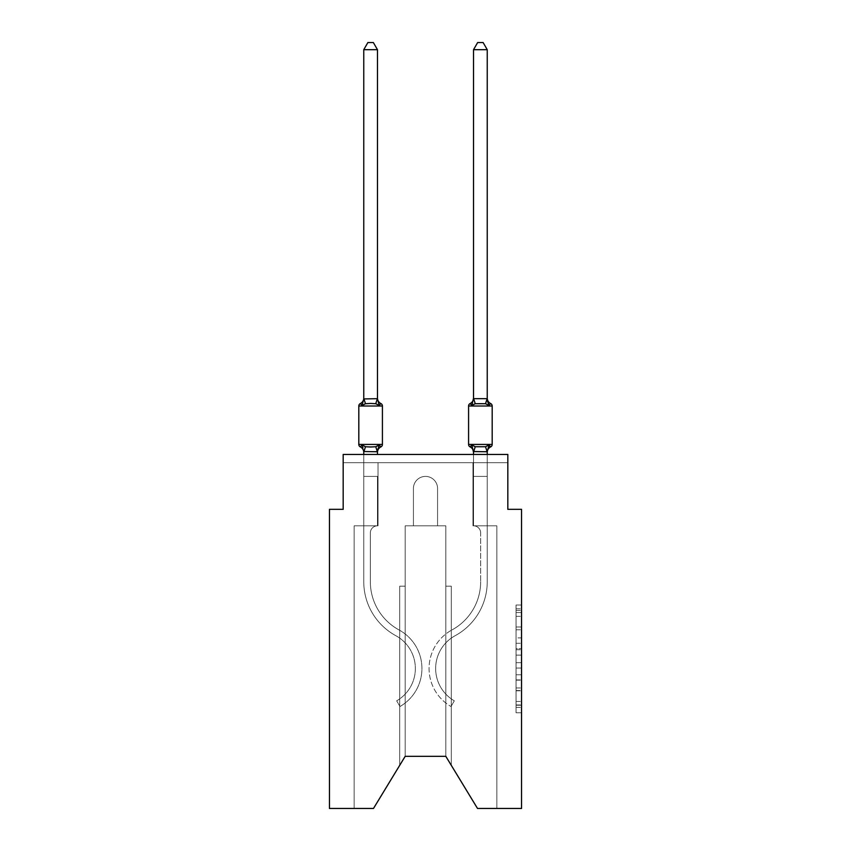 <?xml version="1.0" encoding="UTF-8"?>
<svg xmlns="http://www.w3.org/2000/svg" width="851" height="851" viewBox="0 0 851 851"><rect width="100%" height="100%" fill="white"/><g stroke="black" fill="none" stroke-linecap="round" stroke-linejoin="round"><path stroke-width="0.64" stroke-dasharray="4.25 3.19" d="M516.057 637.878L516.057 655.121L521.546 655.121L521.546 707.372L521.546 610.412L521.546 655.121L516.057 655.121L516.057 608.795L516.057 712.766L516.057 605.018L516.057 705.224L521.546 705.224L516.057 705.224L521.546 705.224L516.057 705.224L516.057 687.98L516.057 712.766L521.546 712.766L521.546 605.018L521.546 704.958L521.546 662.663L516.057 662.663L521.546 662.663L521.546 687.98L521.546 612.56L516.057 612.56L521.546 612.56L521.546 712.766L521.546 610.412L521.546 712.766L516.057 712.766L516.057 605.018L521.546 605.018L521.546 610.412L521.546 605.018L521.546 610.412L521.546 605.018L521.546 608.795L521.546 605.018L516.057 605.018L516.057 612.56L521.546 612.56L516.057 612.56L516.057 637.878L521.546 637.878M521.546 648.653L521.546 643.271L521.546 648.653L516.057 648.653L516.057 626.974L516.057 690.81L516.057 674.79L521.546 674.79L516.057 674.79L516.057 712.766L521.546 712.766L516.057 712.766L521.546 712.766L516.057 712.766L516.057 605.018L521.546 605.018L516.057 605.018L521.546 605.018L516.057 605.018L516.057 648.653L521.546 648.653M363.76 454.455L363.76 476.4L377.472 476.4L377.472 525.801A7.138 7.138 0 0 0 370.345 532.939A7.138 7.138 0 0 1 377.472 525.801L377.472 476.4L363.76 476.4L363.76 451.764L363.76 476.4L377.472 476.4L377.472 525.801A7.138 7.138 0 0 0 370.345 532.939A7.138 7.138 0 0 1 377.472 525.801L377.472 476.4L363.76 476.4L363.76 451.764L363.76 476.4L363.76 451.764L363.76 476.4L363.76 451.764L363.76 476.4L377.472 476.4L377.472 525.801A7.138 7.138 0 0 0 370.345 532.939A7.138 7.138 0 0 1 377.472 525.801A7.138 7.138 0 0 0 370.345 532.939A7.138 7.138 0 0 1 377.472 525.801L363.76 525.801L377.472 525.801L377.472 476.4L363.76 476.4L363.76 581.712L363.76 525.801L377.472 525.801L363.76 525.801L363.76 476.4L377.472 476.4L363.76 476.4L377.472 476.4L363.76 476.4L363.76 581.712L363.76 525.801L377.472 525.801L377.472 476.4L363.76 476.4L363.76 525.801L377.472 525.801L363.76 525.801L377.472 525.801L377.472 476.4L363.76 476.4L363.76 581.712L363.76 476.4L377.472 476.4L363.76 476.4L377.472 476.4L363.76 476.4L363.76 581.712L363.76 525.801L377.472 525.801L377.472 476.4L363.76 476.4L363.76 525.801L377.472 525.801L377.472 476.4L363.76 476.4L377.472 476.4L363.76 476.4L363.76 581.712L363.76 525.801L378.025 525.801L363.76 525.801L378.025 525.801L363.76 525.801L378.025 525.801L363.76 525.801L378.025 525.801L363.76 525.801L378.025 525.801L378.025 462.689L378.025 525.801L378.025 462.689L378.025 525.801L378.025 462.689L378.025 525.801L378.025 462.689L378.025 525.801L378.025 462.689L343.176 462.689L363.76 462.689L343.176 462.689L363.76 462.689L343.176 462.689L363.76 462.689L343.176 462.689L363.76 462.689L343.176 462.689L343.176 454.455L343.176 509.334L329.454 509.334L329.454 808.45L373.493 808.45L354.154 808.45L373.493 808.45L405.193 756.316L405.193 525.801L405.193 756.316L373.493 808.45L354.154 808.45L373.493 808.45L405.193 756.316L405.193 525.801L405.193 756.316L405.193 525.801L405.193 756.316L373.493 808.45L354.154 808.45L373.493 808.45L405.193 756.316L373.493 808.45L354.154 808.45L354.154 525.801L363.76 525.801L354.154 525.801L354.154 808.45L354.154 525.801L363.76 525.801L354.154 525.801L354.154 808.45L354.154 525.801L363.76 525.801L354.154 525.801L354.154 808.45L354.154 525.801L363.76 525.801L354.154 525.801L354.154 808.45L354.154 525.801L363.76 525.801L354.154 525.801L354.154 808.45L373.493 808.45L405.193 756.316L405.193 525.801L405.193 756.316L405.193 525.801L405.193 756.316L405.193 586.169L405.193 756.316L399.704 765.336L405.193 756.316L405.193 586.169L405.193 756.316L399.704 765.336L405.193 756.316L405.193 586.169L405.193 756.316L399.704 765.336L405.193 756.316L405.193 586.169L399.704 586.169L405.193 586.169L399.704 586.169L405.193 586.169L399.704 586.169L405.193 586.169L399.704 586.169L405.193 586.169L405.193 756.316L399.704 765.336L405.193 756.316L405.193 525.801L413.426 525.801L413.426 488.474A12.074 12.074 0 0 1 425.5 476.4A12.074 12.074 0 0 1 437.574 488.474L437.574 525.801L445.807 525.801L445.807 756.316L445.807 586.169L451.296 586.169L445.807 586.169L451.296 586.169L445.807 586.169L451.296 586.169L445.807 586.169L451.296 586.169L445.807 586.169L445.807 756.316L477.507 808.45L521.546 808.45L521.546 509.334L507.824 509.334L507.824 454.455L507.824 462.689L487.24 462.689L507.824 462.689L487.24 462.689L507.824 462.689L487.24 462.689L507.824 462.689L487.24 462.689L507.824 462.689L487.24 462.689L507.824 462.689L507.824 454.455L507.824 462.689L507.824 454.455L507.824 462.689L507.824 454.455L507.824 462.689L507.824 454.455L507.824 462.689L507.824 454.455L343.176 454.455L343.176 462.689L472.975 462.689L378.025 462.689L472.975 462.689L378.025 462.689L378.025 525.801L363.76 525.801L363.76 462.689L472.975 462.689L378.025 462.689L472.975 462.689L378.025 462.689L378.025 525.801L363.76 525.801L363.76 462.689L487.24 462.689L487.24 525.801L496.846 525.801L496.846 808.45L477.507 808.45L445.807 756.316L451.296 765.336L445.807 756.316L451.296 765.336L445.807 756.316L451.296 765.336L445.807 756.316L451.296 765.336L445.807 756.316L405.193 756.316L373.493 808.45L354.154 808.45L373.493 808.45L405.193 756.316L405.193 525.801L413.426 525.801L413.426 488.474A12.074 12.074 0 0 1 425.5 476.4A12.074 12.074 0 0 1 437.574 488.474L437.574 525.801L445.807 525.801L445.807 756.316L445.807 525.801L445.807 756.316L477.507 808.45L496.846 808.45L496.846 525.801L496.846 808.45L477.507 808.45L445.807 756.316L445.807 525.801L445.807 756.316L477.507 808.45L496.846 808.45L496.846 525.801L496.846 808.45L477.507 808.45L445.807 756.316L477.507 808.45L496.846 808.45L496.846 525.801L496.846 808.45L477.507 808.45L445.807 756.316L445.807 525.801L445.807 756.316L477.507 808.45L496.846 808.45L496.846 525.801L496.846 808.45L477.507 808.45L445.807 756.316L445.807 525.801L445.807 756.316L445.807 586.169L445.807 756.316L445.807 586.169L445.807 756.316L445.807 586.169L445.807 756.316L477.507 808.45L496.846 808.45L496.846 525.801L472.975 525.801L472.975 462.689L487.24 462.689L487.24 525.801L472.975 525.801L472.975 462.689L487.24 462.689L487.24 525.801L496.846 525.801L472.975 525.801L472.975 462.689L487.24 462.689L487.24 525.801L472.975 525.801L472.975 462.689L487.24 462.689L487.24 525.801L496.846 525.801L472.975 525.801L472.975 462.689L487.24 462.689L487.24 525.801L472.975 525.801L472.975 462.689L487.24 462.689L487.24 525.801L472.975 525.801L472.975 462.689L487.24 462.689L487.24 525.801L496.846 525.801L472.975 525.801L472.975 462.689L487.24 462.689L487.24 525.801L472.975 525.801L472.975 462.689L487.24 462.689L487.24 525.801L496.846 525.801L472.975 525.801L472.975 462.689L378.025 462.689L378.025 525.801L363.76 525.801L363.76 462.689L472.975 462.689L378.025 462.689L378.025 525.801L363.76 525.801L363.76 462.689L472.975 462.689L378.025 462.689L472.975 462.689L378.025 462.689L472.975 462.689L378.025 462.689L378.025 525.801L363.76 525.801L363.76 462.689L378.025 462.689L378.025 525.801L363.76 525.801L363.76 462.689L378.025 462.689L378.025 525.801L363.76 525.801L363.76 462.689L378.025 462.689L378.025 525.801L363.76 525.801L363.76 462.689L378.025 462.689L378.025 525.801L363.76 525.801L363.76 462.689L378.025 462.689L378.025 525.801L363.76 525.801L363.76 462.689L378.025 462.689L378.025 525.801L363.76 525.801L377.472 525.801L363.76 525.801L363.76 451.764L377.472 451.519L377.472 452.328L377.472 451.519L363.76 451.519L363.76 452.328L363.76 451.519L377.472 451.764L377.472 452.328L377.472 451.519L363.76 451.519L363.76 452.328A6.042 6.042 0 0 0 360.356 446.903L362.037 444.967L365.473 446.732L375.759 446.732L365.473 446.732L362.037 444.967L363.76 451.764L377.472 451.519L377.472 452.328L377.472 451.519L363.76 451.519L363.76 452.328A6.042 6.042 0 0 0 360.356 446.903L362.037 444.967L365.473 446.732L370.621 447.009L375.759 446.732L379.195 444.967L375.759 446.732L365.473 446.732L362.037 444.967L363.76 451.764L377.472 451.519L377.472 452.328L377.472 451.519L363.76 451.519L363.76 452.328L363.76 451.519L377.472 451.519L377.472 452.328L379.195 444.967L375.759 446.732L379.195 444.967L377.472 451.519L379.195 444.967L375.759 446.732L365.473 446.732L370.621 447.009L375.759 446.732L379.195 444.967L375.759 446.732L365.473 446.732L362.037 444.967L365.473 446.732L375.759 446.732L378.376 445.892M445.807 756.316L445.807 525.801L405.193 525.801L413.426 525.801L413.426 488.474L413.426 525.801L405.193 525.801L413.426 525.801L413.426 488.474A12.074 12.074 0 0 1 425.5 476.4A12.074 12.074 0 0 1 437.574 488.474A12.074 12.074 0 0 0 425.5 476.4A12.074 12.074 0 0 0 413.426 488.474A12.074 12.074 0 0 1 425.5 476.4A12.074 12.074 0 0 1 437.574 488.474L437.574 525.801L445.807 525.801L437.574 525.801L437.574 488.474L437.574 525.801L445.807 525.801L437.574 525.801L445.807 525.801L437.574 525.801L437.574 488.474A12.074 12.074 0 0 0 425.5 476.4A12.074 12.074 0 0 0 413.426 488.474A12.074 12.074 0 0 1 425.5 476.4A12.074 12.074 0 0 1 437.574 488.474A12.074 12.074 0 0 0 425.5 476.4A12.074 12.074 0 0 0 413.426 488.474L413.426 525.801L405.193 525.801L413.426 525.801L413.426 488.474L413.426 525.801L405.193 525.801L413.426 525.801L413.426 488.474A12.074 12.074 0 0 1 425.5 476.4A12.074 12.074 0 0 1 437.574 488.474L437.574 525.801L405.193 525.801L413.426 525.801L413.426 488.474A12.074 12.074 0 0 1 425.5 476.4A12.074 12.074 0 0 1 437.574 488.474L437.574 525.801L445.807 525.801L445.807 756.316L405.193 756.316L373.493 808.45L405.193 756.316M343.176 454.455L507.824 454.455L343.176 454.455M399.704 586.169L399.704 765.336L399.704 586.169M451.296 586.169L451.296 765.336L451.296 586.169M472.975 525.801L472.975 462.689L472.975 525.801L472.975 462.689L472.975 525.801L472.975 462.689L472.975 525.801L472.975 462.689L472.975 525.801L472.975 462.689L472.975 525.801L487.24 525.801L472.975 525.801M516.057 655.121L521.546 655.121L516.057 655.121M516.057 608.795L516.057 605.018L516.057 608.795L521.546 608.795L516.057 608.795M516.057 690.544L516.057 668.046L516.057 690.544L521.546 690.544L516.057 690.544M516.057 668.046L516.057 662.663L521.546 662.663L516.057 662.663L516.057 668.046L521.546 668.046L516.057 668.046M516.057 626.974L516.057 612.56L516.057 626.974L521.546 626.974L516.057 626.974M516.057 605.018L521.546 605.018L516.057 605.018L516.057 610.412L516.057 605.018L521.546 605.018M516.057 712.766L521.546 712.766L516.057 712.766L516.057 707.372L516.057 712.766M487.24 454.455L487.24 476.4L473.528 476.4L473.528 525.801A7.138 7.138 0 0 1 480.655 532.939A7.138 7.138 0 0 0 473.528 525.801L473.528 476.4L487.24 476.4L487.24 451.764L487.24 476.4L473.528 476.4L487.24 476.4L473.528 476.4L473.528 525.801A7.138 7.138 0 0 1 480.655 532.939A7.138 7.138 0 0 0 473.528 525.801L473.528 476.4L473.528 525.801A7.138 7.138 0 0 1 480.655 532.939A7.138 7.138 0 0 0 473.528 525.801L473.528 476.4L487.24 476.4L487.24 581.712L487.24 525.801L473.528 525.801L473.528 476.4L487.24 476.4L487.24 525.801L473.528 525.801L487.24 525.801L473.528 525.801L487.24 525.801L487.24 581.712L487.24 476.4L487.24 525.801L473.528 525.801L487.24 525.801L473.528 525.801L473.528 476.4L487.24 476.4L487.24 581.712L487.24 525.801L473.528 525.801L487.24 525.801L487.24 476.4L487.24 581.712L487.24 476.4L487.24 581.712L487.24 525.801L473.528 525.801L487.24 525.801L473.528 525.801L487.24 525.801L473.528 525.801L487.24 525.801L473.528 525.801L487.24 525.801L473.528 525.801L487.24 525.801L487.24 451.519L488.963 444.967L487.24 452.328A6.042 6.042 0 0 1 490.644 446.903A6.042 6.042 0 0 0 487.24 452.328A6.042 6.042 0 0 1 490.644 446.903A6.042 6.042 0 0 0 487.24 452.328A6.042 6.042 0 0 1 490.644 446.903A6.042 6.042 0 0 0 487.24 452.328L488.963 444.967L485.527 446.732L480.379 447.009L475.241 446.732L485.527 446.732L488.963 444.967L485.527 446.732L480.379 447.009L475.241 446.732L471.805 444.967L475.241 446.732L485.527 446.732L488.963 444.967L487.24 452.328L487.24 451.519L473.528 451.764L487.24 451.764L488.963 444.967L485.527 446.732L480.379 447.009L475.241 446.732L471.805 444.967L473.528 452.328L473.528 451.519L487.24 451.519L487.24 452.328A6.042 6.042 0 0 1 490.644 446.903A2.744 2.744 0 0 0 492.186 444.435L468.582 444.435A2.744 2.744 0 0 0 470.124 446.903A2.744 2.744 0 0 1 468.582 444.435A2.744 2.744 0 0 0 470.124 446.903A6.042 6.042 0 0 1 473.528 452.328L471.805 444.967L475.241 446.732L485.527 446.732L488.963 444.967L487.134 451.807L473.635 451.807L487.24 451.764L488.963 444.967L485.527 446.732L480.379 447.009L475.241 446.732L471.805 444.967L473.528 451.519L473.528 476.4L473.528 451.764L473.528 476.4L487.24 476.4L487.24 452.328A6.042 6.042 0 0 1 490.644 446.903A2.744 2.744 0 0 0 492.186 444.435L468.582 444.435A2.744 2.744 0 0 0 470.124 446.903A2.744 2.744 0 0 1 468.582 444.435A2.744 2.744 0 0 0 470.124 446.903A6.042 6.042 0 0 1 473.528 452.328L471.805 444.967L475.241 446.732L485.527 446.732L488.963 444.967L487.24 451.764L488.963 444.967L485.527 446.732L480.379 447.009L475.241 446.732L471.805 444.967L473.528 451.519L473.528 476.4L487.24 476.4L473.528 476.4L487.24 476.4L487.24 451.764L487.24 476.4L473.528 476.4L487.24 476.4L473.528 476.4L473.528 451.764L473.528 476.4L487.24 476.4L487.24 451.764L487.24 476.4L473.528 476.4L487.24 476.4L473.528 476.4L473.528 451.519L471.805 444.967L475.241 446.732L471.805 444.967L473.528 452.328A6.042 6.042 0 0 0 470.124 446.903A2.744 2.744 0 0 1 468.582 444.435L492.186 444.435L468.582 444.435L492.186 444.435L492.186 406.012A2.744 2.744 0 0 0 490.644 403.544A2.744 2.744 0 0 1 492.186 406.012L492.186 444.435L492.186 406.012A2.744 2.744 0 0 0 490.644 403.544L488.963 405.48L485.527 403.714L488.963 405.48L487.24 398.119L487.24 398.928L473.528 398.928L473.528 398.119L473.528 398.928L487.24 398.928L487.24 398.119L487.24 398.928L473.528 398.683L471.805 405.48L475.241 403.714L471.805 405.48L475.241 403.714L480.379 403.438L485.527 403.714L475.241 403.714L471.805 405.48L475.241 403.714L480.379 403.438L485.527 403.714L488.963 405.48L485.527 403.714L475.241 403.714L471.805 405.48L475.241 403.714L480.379 403.438L485.527 403.714L488.963 405.48L487.24 398.119L487.24 398.928L487.24 398.119L487.24 398.928L487.24 398.119L487.24 398.928L473.635 398.651L487.24 398.683L488.963 405.48L485.527 403.714L475.241 403.714L471.805 405.48L475.241 403.714L480.379 403.438L485.527 403.714L488.963 405.48L485.527 403.714L475.241 403.714L485.527 403.714L488.963 405.48L487.24 398.928M473.528 398.119A6.042 6.042 0 0 1 470.124 403.544A6.042 6.042 0 0 0 473.528 398.119A6.042 6.042 0 0 1 470.124 403.544A6.042 6.042 0 0 0 473.528 398.119A6.042 6.042 0 0 1 470.124 403.544A6.042 6.042 0 0 0 473.528 398.119A6.042 6.042 0 0 1 470.124 403.544A6.042 6.042 0 0 0 473.528 398.119L473.528 49.688L473.528 398.928L473.528 49.688L473.528 398.928L473.528 49.688L473.528 398.683L473.528 49.688L477.645 42.55L473.528 49.688L477.645 42.55L483.123 42.55L487.24 49.688L487.24 398.683L487.24 49.688L483.123 42.55L487.24 49.688L473.528 49.688L477.645 42.55L473.528 49.688L487.24 49.688L487.24 398.683L487.24 49.688L487.24 398.683L487.24 49.688L487.24 398.683L487.24 49.688L483.123 42.55L477.645 42.55L473.528 49.688L487.24 49.688L483.123 42.55L477.645 42.55L483.123 42.55L477.645 42.55L473.528 49.688L487.24 49.688L473.528 49.688L487.24 49.688L483.123 42.55L477.645 42.55L473.528 49.688L487.24 49.688L483.123 42.55L477.645 42.55L483.123 42.55L477.645 42.55L473.528 49.688L487.24 49.688L473.528 49.688L473.528 398.119A6.042 6.042 0 0 1 470.124 403.544A2.744 2.744 0 0 0 468.582 406.012L492.186 406.012A2.744 2.744 0 0 0 490.644 403.544A2.744 2.744 0 0 1 492.186 406.012A2.744 2.744 0 0 0 490.644 403.544A2.744 2.744 0 0 1 492.186 406.012A2.744 2.744 0 0 0 490.644 403.544A2.744 2.744 0 0 1 492.186 406.012L468.582 406.012L468.582 444.435L480.379 444.435L468.582 444.435L480.379 444.435L468.582 444.435L468.582 406.012A2.744 2.744 0 0 1 470.124 403.544A2.744 2.744 0 0 0 468.582 406.012L468.582 444.435L468.582 406.012A2.744 2.744 0 0 1 470.124 403.544A2.744 2.744 0 0 0 468.582 406.012L468.582 444.435L468.582 406.012A2.744 2.744 0 0 1 470.124 403.544A2.744 2.744 0 0 0 468.582 406.012L468.582 444.435L468.582 406.012A2.744 2.744 0 0 1 470.124 403.544A2.744 2.744 0 0 0 468.582 406.012L468.582 444.435A2.744 2.744 0 0 0 470.124 446.903A6.042 6.042 0 0 1 473.528 452.328L471.805 444.967L473.528 451.519L473.528 476.4L473.528 454.455M490.644 403.544A6.042 6.042 0 0 1 487.24 398.119A6.042 6.042 0 0 0 490.644 403.544A6.042 6.042 0 0 1 487.24 398.119A6.042 6.042 0 0 0 490.644 403.544A6.042 6.042 0 0 1 487.24 398.119A6.042 6.042 0 0 0 490.644 403.544A6.042 6.042 0 0 1 487.24 398.119A6.042 6.042 0 0 0 490.644 403.544M487.24 581.712A61.474 61.474 0 0 1 455.147 635.708A37.316 37.316 0 0 0 454.317 700.82L451.019 706.521L454.317 700.82A37.316 37.316 0 0 1 455.147 635.708A37.316 37.316 0 0 0 454.317 700.82L451.019 706.521L454.317 700.82A37.316 37.316 0 0 1 455.147 635.708A37.316 37.316 0 0 0 454.317 700.82L451.019 706.521L454.317 700.82A37.316 37.316 0 0 1 455.147 635.708A37.316 37.316 0 0 0 454.317 700.82L451.019 706.521L454.317 700.82A37.316 37.316 0 0 1 455.147 635.708A37.316 37.316 0 0 0 454.317 700.82L451.019 706.521L454.317 700.82A37.316 37.316 0 0 1 455.147 635.708A61.474 61.474 0 0 0 487.24 581.712A61.474 61.474 0 0 1 455.147 635.708A61.474 61.474 0 0 0 487.24 581.712A61.474 61.474 0 0 1 455.147 635.708A61.474 61.474 0 0 0 487.24 581.712A61.474 61.474 0 0 1 455.147 635.708A61.474 61.474 0 0 0 487.24 581.712A61.474 61.474 0 0 1 455.147 635.708A61.474 61.474 0 0 0 487.24 581.712M487.24 451.764L487.24 476.4L473.528 476.4L473.528 525.801A7.138 7.138 0 0 1 480.655 532.939L480.655 581.712A54.879 54.879 0 0 1 451.998 629.921A43.912 43.912 0 0 0 451.019 706.521A43.912 43.912 0 0 1 451.998 629.921A43.912 43.912 0 0 0 451.019 706.521A43.912 43.912 0 0 1 451.998 629.921A43.912 43.912 0 0 0 451.019 706.521A43.912 43.912 0 0 1 451.998 629.921A43.912 43.912 0 0 0 451.019 706.521A43.912 43.912 0 0 1 451.998 629.921A43.912 43.912 0 0 0 451.019 706.521A43.912 43.912 0 0 1 451.998 629.921A54.879 54.879 0 0 0 480.655 581.712A54.879 54.879 0 0 1 451.998 629.921A54.879 54.879 0 0 0 480.655 581.712A54.879 54.879 0 0 1 451.998 629.921A54.879 54.879 0 0 0 480.655 581.712A54.879 54.879 0 0 1 451.998 629.921A54.879 54.879 0 0 0 480.655 581.712A54.879 54.879 0 0 1 451.998 629.921A54.879 54.879 0 0 0 480.655 581.712L480.655 532.939A7.138 7.138 0 0 0 473.528 525.801A7.138 7.138 0 0 1 480.655 532.939A7.138 7.138 0 0 0 473.528 525.801L473.528 451.764M370.621 403.438L365.473 403.714L362.037 405.48L365.473 403.714L375.759 403.714L379.195 405.48L375.759 403.714L370.621 403.438L365.473 403.714L362.037 405.48L363.76 398.119L363.76 398.928L377.472 398.683L363.76 398.928L363.76 398.119L363.76 398.928L377.472 398.683L363.76 398.928L363.76 398.119L363.76 398.928L377.472 398.683L363.76 398.928L363.76 398.119L363.76 398.928L377.472 398.683L363.76 398.928L363.76 398.119L362.037 405.48L365.473 403.714L375.759 403.714L379.195 405.48L375.759 403.714L370.621 403.438L365.473 403.714L362.037 405.48L363.76 398.928L362.037 405.48L365.473 403.714L375.759 403.714L379.195 405.48L375.759 403.714L370.621 403.438L365.473 403.714L362.037 405.48L363.76 398.928L362.037 405.48L365.473 403.714L375.759 403.714L379.195 405.48L375.759 403.714L370.621 403.438M363.76 398.119A6.042 6.042 0 0 1 360.356 403.544A6.042 6.042 0 0 0 363.76 398.119A6.042 6.042 0 0 1 360.356 403.544A6.042 6.042 0 0 0 363.76 398.119A6.042 6.042 0 0 1 360.356 403.544A6.042 6.042 0 0 0 363.76 398.119A6.042 6.042 0 0 1 360.356 403.544A6.042 6.042 0 0 0 363.76 398.119A6.042 6.042 0 0 1 360.356 403.544A2.744 2.744 0 0 0 358.814 406.012A2.744 2.744 0 0 1 360.356 403.544A2.744 2.744 0 0 0 358.814 406.012A2.744 2.744 0 0 1 360.356 403.544A2.744 2.744 0 0 0 358.814 406.012A2.744 2.744 0 0 1 360.356 403.544A2.744 2.744 0 0 0 358.814 406.012A2.744 2.744 0 0 1 360.356 403.544A2.744 2.744 0 0 0 358.814 406.012L358.814 444.435L382.418 444.435A2.744 2.744 0 0 1 380.876 446.903A2.744 2.744 0 0 0 382.418 444.435A2.744 2.744 0 0 1 380.876 446.903A6.042 6.042 0 0 0 377.472 452.328A6.042 6.042 0 0 1 380.876 446.903A2.744 2.744 0 0 0 382.418 444.435A2.744 2.744 0 0 1 380.876 446.903A6.042 6.042 0 0 0 377.472 452.328A6.042 6.042 0 0 1 380.876 446.903A2.744 2.744 0 0 0 382.418 444.435A2.744 2.744 0 0 1 380.876 446.903A6.042 6.042 0 0 0 377.472 452.328A6.042 6.042 0 0 1 380.876 446.903A2.744 2.744 0 0 0 382.418 444.435A2.744 2.744 0 0 1 380.876 446.903A6.042 6.042 0 0 0 377.472 452.328A6.042 6.042 0 0 1 380.876 446.903A6.042 6.042 0 0 0 377.472 452.328M377.472 398.119A6.042 6.042 0 0 0 380.876 403.544A6.042 6.042 0 0 1 377.472 398.119A6.042 6.042 0 0 0 380.876 403.544A6.042 6.042 0 0 1 377.472 398.119A6.042 6.042 0 0 0 380.876 403.544A6.042 6.042 0 0 1 377.472 398.119A6.042 6.042 0 0 0 380.876 403.544A6.042 6.042 0 0 1 377.472 398.119L377.472 398.928L377.472 398.119A6.042 6.042 0 0 0 380.876 403.544A2.744 2.744 0 0 1 382.418 406.012L382.418 444.435L358.814 444.435L382.418 444.435L358.814 444.435L382.418 444.435L358.814 444.435L358.814 406.012L358.814 444.435L358.814 406.012L358.814 444.435L358.814 406.012L358.814 444.435L358.814 406.012L358.814 444.435L382.418 444.435L370.621 444.435L382.418 444.435L382.418 406.012L382.418 444.435M363.76 398.683L363.76 49.688L367.877 42.55L363.76 49.688L377.472 49.688L373.355 42.55L377.472 49.688L363.76 49.688L363.76 398.683L363.76 49.688L367.877 42.55L373.355 42.55L377.472 49.688L373.355 42.55L367.877 42.55L363.76 49.688L363.76 398.683L363.76 49.688L367.877 42.55L363.76 49.688L377.472 49.688L373.355 42.55L367.877 42.55L373.355 42.55L377.472 49.688L377.472 398.683L363.76 398.683L362.037 405.48L363.76 398.928L362.037 405.48L365.473 403.714L375.759 403.714L379.195 405.48L377.472 398.928L377.472 49.688L363.76 49.688L363.76 398.683L363.76 49.688L377.472 49.688L377.472 398.683L377.472 49.688L363.76 49.688L367.877 42.55L373.355 42.55L367.877 42.55L373.355 42.55L377.472 49.688L377.472 398.928L379.195 405.48L377.472 398.928L379.195 405.48L377.472 398.928L377.472 49.688L363.76 49.688L367.877 42.55L373.355 42.55L377.472 49.688L377.472 398.683L377.472 49.688L363.76 49.688L363.76 398.683L363.76 49.688L377.472 49.688L377.472 398.928L379.195 405.48L377.472 398.683M377.472 454.455L377.472 451.764M378.121 448.296L379.195 444.967L378.121 448.296L379.195 444.967L378.121 448.296L379.195 444.967L375.759 446.732L365.473 446.732L362.037 444.967L363.76 452.328A6.042 6.042 0 0 0 360.356 446.903L362.037 444.967L365.473 446.732L362.037 444.967L363.76 451.764M363.76 581.712A61.474 61.474 0 0 0 395.853 635.708A37.316 37.316 0 0 1 396.683 700.82L399.981 706.521L396.683 700.82A37.316 37.316 0 0 0 395.853 635.708A37.316 37.316 0 0 1 396.683 700.82L399.981 706.521L396.683 700.82A37.316 37.316 0 0 0 395.853 635.708A37.316 37.316 0 0 1 396.683 700.82L399.981 706.521L396.683 700.82A37.316 37.316 0 0 0 395.853 635.708A37.316 37.316 0 0 1 396.683 700.82L399.981 706.521L396.683 700.82A37.316 37.316 0 0 0 395.853 635.708A37.316 37.316 0 0 1 396.683 700.82L399.981 706.521L396.683 700.82A37.316 37.316 0 0 0 395.853 635.708A61.474 61.474 0 0 1 363.76 581.712A61.474 61.474 0 0 0 395.853 635.708A61.474 61.474 0 0 1 363.76 581.712A61.474 61.474 0 0 0 395.853 635.708A61.474 61.474 0 0 1 363.76 581.712A61.474 61.474 0 0 0 395.853 635.708A61.474 61.474 0 0 1 363.76 581.712A61.474 61.474 0 0 0 395.853 635.708A61.474 61.474 0 0 1 363.76 581.712M370.345 532.939L370.345 581.712A54.879 54.879 0 0 0 399.002 629.921A43.912 43.912 0 0 1 399.981 706.521A43.912 43.912 0 0 0 399.002 629.921A43.912 43.912 0 0 1 399.981 706.521A43.912 43.912 0 0 0 399.002 629.921A43.912 43.912 0 0 1 399.981 706.521A43.912 43.912 0 0 0 399.002 629.921A43.912 43.912 0 0 1 399.981 706.521A43.912 43.912 0 0 0 399.002 629.921A43.912 43.912 0 0 1 399.981 706.521A43.912 43.912 0 0 0 399.002 629.921A54.879 54.879 0 0 1 370.345 581.712A54.879 54.879 0 0 0 399.002 629.921A54.879 54.879 0 0 1 370.345 581.712A54.879 54.879 0 0 0 399.002 629.921A54.879 54.879 0 0 1 370.345 581.712A54.879 54.879 0 0 0 399.002 629.921A54.879 54.879 0 0 1 370.345 581.712A54.879 54.879 0 0 0 399.002 629.921A54.879 54.879 0 0 1 370.345 581.712L370.345 532.939A7.138 7.138 0 0 1 377.472 525.801A7.138 7.138 0 0 0 370.345 532.939M380.876 403.544A2.744 2.744 0 0 1 382.418 406.012L358.814 406.012L382.418 406.012A2.744 2.744 0 0 0 380.876 403.544A2.744 2.744 0 0 1 382.418 406.012A2.744 2.744 0 0 0 380.876 403.544M363.76 452.328A6.042 6.042 0 0 0 360.356 446.903A6.042 6.042 0 0 1 363.76 452.328L363.76 451.519L363.76 452.328A6.042 6.042 0 0 0 360.356 446.903A6.042 6.042 0 0 1 363.76 452.328A6.042 6.042 0 0 0 360.356 446.903A6.042 6.042 0 0 1 363.76 452.328L363.76 451.519M379.195 444.967L377.472 451.519M362.951 447.86L362.037 444.967M377.472 49.688L373.355 42.55L367.877 42.55L363.76 49.688M468.582 406.012L492.186 406.012L492.186 444.435A2.744 2.744 0 0 1 490.644 446.903A2.744 2.744 0 0 0 492.186 444.435L492.186 406.012L492.186 444.435A2.744 2.744 0 0 1 490.644 446.903A6.042 6.042 0 0 0 487.24 452.328M472.443 403.31L471.805 405.48M473.635 398.651L487.24 398.683L473.528 398.683L475.241 403.714M487.24 49.688L483.123 42.55L487.24 49.688L487.24 398.683M492.186 406.012L492.186 444.435M473.528 49.688L473.528 398.683M473.528 452.328A6.042 6.042 0 0 0 470.124 446.903A2.744 2.744 0 0 1 468.582 444.435M516.057 687.98L521.546 687.98L516.057 687.98M516.057 679.906L521.546 679.906M516.057 629.804L521.546 629.804L516.057 629.804M516.057 610.412L521.546 610.412M516.057 707.372L521.546 707.372M516.057 701.447L521.546 701.447M516.057 616.337L521.546 616.337M516.057 649.738L521.546 649.738L516.057 649.738M516.057 680.172L521.546 680.172L516.057 680.172M516.057 690.81L521.546 690.81L516.057 690.81M516.057 643.271L521.546 643.271L516.057 643.271M485.527 446.732L487.134 451.807M475.241 446.732L473.635 451.807M487.134 398.651L485.527 403.714M365.473 446.732L363.866 451.807M375.759 446.732L377.365 451.807M363.866 398.651L365.473 403.714M377.365 398.651L375.759 403.714M358.814 406.012L382.418 406.012M516.057 704.958L521.546 704.958M516.057 705.224L521.546 705.224M516.057 612.56L521.546 612.56"/><path stroke-width="1.28" d="M445.807 756.316L477.507 808.45L521.546 808.45L521.546 509.334L507.824 509.334L507.824 454.455L343.176 454.455L343.176 509.334L329.454 509.334L329.454 808.45L373.493 808.45L405.193 756.316L445.807 756.316L405.193 756.316M472.443 403.31L471.805 405.48L470.124 403.544L471.805 405.48L472.443 403.31L471.805 405.48L472.443 403.31L471.805 405.48L475.241 403.714L485.527 403.714L488.963 405.48L487.527 400.991L488.963 405.48L487.527 400.991L488.963 405.48L490.644 403.544A2.744 2.744 0 0 1 492.186 406.012L492.186 444.435A2.744 2.744 0 0 1 490.644 446.903L488.963 444.967L489.857 446.53M487.24 454.455L487.24 451.764L473.528 451.519L473.528 452.328L471.805 444.967L470.124 446.903A6.042 6.042 0 0 1 473.528 452.328A6.042 6.042 0 0 0 470.124 446.903L471.805 444.967L470.124 446.903A6.042 6.042 0 0 1 473.528 452.328A6.042 6.042 0 0 0 470.124 446.903L471.805 444.967L475.241 446.732L485.527 446.732L488.963 444.967L490.644 446.903A2.744 2.744 0 0 0 492.186 444.435A2.744 2.744 0 0 1 490.644 446.903L488.963 444.967L490.644 446.903A2.744 2.744 0 0 0 492.186 444.435A2.744 2.744 0 0 1 490.644 446.903A6.042 6.042 0 0 0 487.24 452.328L487.24 452.328M471.805 405.48L470.124 403.544A6.042 6.042 0 0 0 473.528 398.119L471.805 405.48L470.124 403.544A2.744 2.744 0 0 0 468.582 406.012L468.582 444.435A2.744 2.744 0 0 0 470.124 446.903L471.805 444.967L470.124 446.903A6.042 6.042 0 0 1 473.528 452.328M490.644 403.544A6.042 6.042 0 0 1 487.24 398.119A6.042 6.042 0 0 0 490.644 403.544M378.376 445.892L379.195 444.967L377.472 451.764L363.76 451.519L363.76 452.328A6.042 6.042 0 0 0 360.356 446.903A2.744 2.744 0 0 1 358.814 444.435A2.744 2.744 0 0 0 360.356 446.903A2.744 2.744 0 0 1 358.814 444.435A2.744 2.744 0 0 0 360.356 446.903A2.744 2.744 0 0 1 358.814 444.435A2.744 2.744 0 0 0 360.356 446.903A2.744 2.744 0 0 1 358.814 444.435A2.744 2.744 0 0 0 360.356 446.903L362.037 444.967L360.356 446.903A2.744 2.744 0 0 1 358.814 444.435A2.744 2.744 0 0 0 360.356 446.903L362.037 444.967L360.356 446.903L362.037 444.967L360.356 446.903L362.037 444.967L365.473 446.732L370.621 447.009L375.759 446.732L379.195 444.967L380.876 446.903A2.744 2.744 0 0 0 382.418 444.435L382.418 406.012A2.744 2.744 0 0 0 380.876 403.544L379.195 405.48L380.876 403.544A2.744 2.744 0 0 1 382.418 406.012A2.744 2.744 0 0 0 380.876 403.544A2.744 2.744 0 0 1 382.418 406.012A2.744 2.744 0 0 0 380.876 403.544A6.042 6.042 0 0 1 377.472 398.119L377.472 398.928L377.472 398.119M363.76 398.928L362.037 405.48L360.356 403.544A6.042 6.042 0 0 0 363.76 398.119L363.76 398.928L363.76 398.119L363.76 398.928L363.76 398.119L363.76 398.928L363.76 398.119L363.76 398.928L377.472 398.683L379.195 405.48L375.759 403.714L370.621 403.438L365.473 403.714L362.037 405.48L360.356 403.544A2.744 2.744 0 0 0 358.814 406.012L358.814 444.435L382.418 444.435M362.037 444.967L362.951 447.86M377.472 451.519L378.121 448.296M377.472 398.683L377.472 49.688L363.76 49.688L363.76 398.683M379.195 444.967L380.876 446.903A6.042 6.042 0 0 0 377.472 452.328M377.472 454.455L377.472 451.764M363.76 454.455L363.76 451.764M363.76 49.688L367.877 42.55L373.355 42.55L377.472 49.688M473.528 451.764L473.528 454.455M487.24 398.683L487.24 49.688L473.528 49.688L473.528 398.683L487.24 398.683L488.963 405.48L487.527 400.991M488.963 444.967L487.24 451.764M473.528 49.688L477.645 42.55L483.123 42.55L487.24 49.688M382.418 406.012L358.814 406.012M365.473 446.732L363.866 451.807M375.759 446.732L377.365 451.807M363.866 398.651L365.473 403.714M377.365 398.651L375.759 403.714M492.186 406.012L468.582 406.012M468.582 444.435L492.186 444.435M487.134 451.807L485.527 446.732M473.635 451.807L475.241 446.732M485.527 403.714L487.134 398.651M475.241 403.714L473.635 398.651"/></g></svg>
